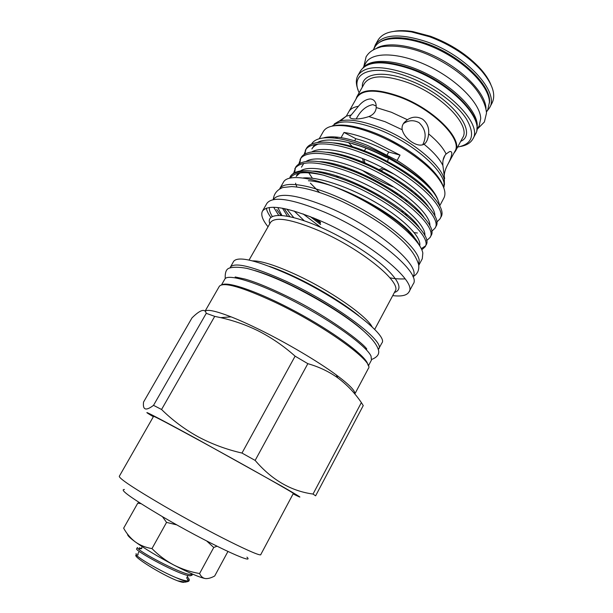 <?xml version="1.0" encoding="UTF-8"?>
<svg xmlns="http://www.w3.org/2000/svg" width="613" height="613" viewBox="0 0 613 613"><rect width="100%" height="100%" fill="white"/><g stroke="black" fill="none" stroke-linecap="round" stroke-linejoin="round"><path stroke-width="0.92" d="M486.492 112.018L487.787 109.604L489.419 102.333C489.458 87.069 466.708 62.993 437.713 49.255C408.748 35.393 381.156 35.286 374.788 47.224L373.394 49.676M485.986 108.386C485.55 94.655 467.052 73.775 441.59 59.752C416.158 45.676 388.627 41.155 376.78 48.098M176.161 577.684C181.318 579.975 184.957 581.27 187.088 581.568L188.681 581.285L189.195 580.35L187.448 580.909C185.241 580.833 181.479 579.752 176.161 577.684C161.38 571.592 139.534 558.887 136.209 555.026L136.101 553.6M136.676 548.75C133.573 550.175 181.034 576.082 190.245 575.776L191.969 575.262L192.597 574.105L190.904 574.565C183.233 574.887 143.657 554.29 138.331 548.896L137.343 547.555L136.676 548.75M188.229 579.99L187.042 578.457M139.32 547.761L141.68 548.635L141.971 546.505M187.218 576.779C188.865 578.45 189.524 579.637 189.195 580.35M191.532 574.266L191.562 573.653M184.283 582.128C183.624 582.656 181.348 582.197 177.441 580.756L185.18 582.166L187.693 581.614M177.441 580.756C161.625 574.741 131.45 555.822 136.262 555.079M443.053 160.185L444.9 155.464M476.738 130.262L479.213 125.634L480.715 118.593C480.485 103.758 457.459 79.951 428.387 66.089C399.339 52.105 371.907 51.523 365.792 63.024L363.202 67.583M476.883 129.197L477.259 125.029C476.899 110.945 455.697 88.502 427.989 74.395C400.312 60.197 372.597 57.545 364.022 66.894M402.205 129.749C401.684 127.19 402.373 124.761 404.258 122.477L407.407 119.727C412.38 116.508 417.438 116.332 422.595 119.183C427.192 122.876 429.2 127.772 428.625 133.872C428.265 137.749 427.246 140.76 425.575 142.921L424.058 144.247C420.817 145.925 416.679 145.158 411.652 141.948C406.603 138.492 403.454 134.423 402.205 129.749L385.102 121.703L368.85 116.57C373.432 114.731 375.892 111.719 376.229 107.536L376.075 104.585C375.409 101.214 373.532 99.329 370.459 98.923C366.267 99.16 362.252 101.612 358.413 106.287L349.808 116.685C349.625 117.903 350.935 118.638 353.747 118.891C358.153 119.236 363.187 118.462 368.85 116.57M394.519 31.255C399.753 30.351 405.875 30.466 412.878 31.592L430.518 36.267C450.984 43.983 467.719 54.902 480.715 69.039C485.412 74.372 488.768 79.491 490.783 84.402M492.024 103.122C496.185 94.739 492.599 83.851 481.251 70.464C467.865 55.913 450.632 44.672 429.544 36.719L411.4 31.899C394.021 29.432 382.887 32.198 378.014 40.19L375.302 44.948C382.719 34.167 399.86 33.102 426.725 41.776C466.524 55.4 500.047 92.571 489.435 107.957L492.024 103.122M358.069 89.843C355.831 84.188 355.785 79.399 357.923 75.476C364.873 65.514 381.784 65.085 408.649 74.188C448.463 88.425 482.86 124.746 472.868 138.936C470.692 142.829 466.608 145.342 460.639 146.461M457.62 147.082C472.707 144.116 475.542 134.561 466.11 118.432C456.003 103.168 431.744 85.613 407.951 76.725C372.275 62.986 349.418 72.824 359.149 92.724M355.9 99.245L356.858 96.777C362.658 88.609 377.049 88.548 400.028 96.593C433.874 109.03 463.643 139.526 455.413 151.189L453.835 153.304M350.69 115.106L346.314 116.148L357.004 97.298C362.766 89.192 377.056 89.138 399.883 97.138C433.491 109.489 463.06 139.764 454.892 151.334L447.398 165.203C450.233 160.054 451.712 156.024 451.819 153.104C451.612 151.695 450.793 151.227 449.375 151.702L446.111 153.993C443.551 156.621 442.471 160.468 442.892 165.525L444.632 178.712M394.435 192.735L398.741 194.306M421.346 199.486L422.173 199.539M176.866 524.904L166.552 522.391L162.445 516.667M368.375 365.9L371.47 360.076L371.026 356.069C366.605 346.115 333.25 321.802 295.795 302.209C258.334 282.539 227.592 273.122 224.825 279.122L221.546 284.846M368.114 365.218L367.348 362.988C362.904 353.663 332.2 331.189 296.34 311.902C260.479 292.57 228.626 281.298 222.266 284.7M422.832 253.023C420.518 239.829 390.527 214.014 354.935 196.083C319.35 178.054 288.233 172.789 283.49 182.13L279.766 188.651C284.562 179.663 315.649 185.295 351.188 203.386C386.734 221.377 416.733 246.955 419.177 259.889L418.756 265.375L422.28 258.747L422.832 253.023M289.895 216.741L284.087 208.52M333.487 125.88C337.188 124.96 341.855 124.83 347.487 125.489C355.701 126.5 365.041 129.075 375.501 133.228C399.316 142.622 424.594 159.932 436.104 174.414C439.667 178.827 442.05 182.843 443.237 186.467M424.265 201.738L423.66 201.7M402.733 197.179L399.324 196.03M405.201 200.282L407.691 201.003M439.621 206.014L443.873 198.06C446.532 192.911 444.149 185.639 436.74 176.253C424.916 161.395 398.887 143.58 374.39 133.902C363.624 129.627 354.03 126.975 345.594 125.941C333.702 124.669 326.285 126.531 323.342 131.519L319.22 138.745M293.336 493.457C296.094 494.224 245.384 465.543 200.359 440.992C170.491 424.732 154.905 416.511 153.595 416.311L119.274 476.339C119.359 478.707 134.278 488.592 164.039 506.009C209.002 532.176 261.966 558.412 260.832 554.481L293.336 493.457M246.947 557.148C256.272 565.983 206.443 542.497 162.2 516.521C131.565 498.331 118.976 489.327 124.416 489.503M293.121 493.856C304.99 499.924 301.259 497.396 281.934 486.285L197.961 439.544C154.376 415.744 135.948 406.48 153.365 416.71M255.146 460.417L307.841 363.67C318.921 366.819 328.905 371.555 337.786 377.869C346.958 384.703 354.82 392.948 361.363 402.595L363.248 405.576L315.618 495.825L313.036 494.055C291.068 491.09 271.774 479.872 255.146 460.417L241.982 453.061C226.343 449.467 211.654 444.011 197.93 436.686C184.459 429.184 172.337 420.12 161.564 409.492L214.719 316.362L206.252 313.327L153.518 405.346C145.909 411.139 142.584 410.043 143.549 402.067L191.992 317.902C200.152 309.818 204.903 308.293 206.252 313.327M205.133 311.075L219.37 286.256C223.446 281.658 241.92 286.968 274.793 302.171C324.4 325.557 375.018 362.398 368.344 368.49L354.812 393.983C355.601 391.056 349.402 384.696 336.2 374.872C318.093 361.494 286.731 342.935 259.46 329.579C248.832 324.369 239.376 320.124 231.093 316.852C216.136 311.059 207.501 309.151 205.186 311.136M214.719 316.362L220.688 317.649C233.446 320.507 245.675 324.783 257.383 330.453C270.961 337.28 283.535 345.847 295.106 356.161L241.982 453.061M307.841 363.67L295.106 356.161M438.057 200.221C436.893 196.742 434.586 192.857 431.138 188.582C423.422 179.18 412.074 169.801 397.094 160.445L400.036 155.097L370.834 140.262C360.942 136.301 352.008 133.695 344.023 132.446L341.081 137.657L338.146 137.243C332.008 136.538 327.081 136.768 323.358 137.94M401.339 211.278L403.867 211.991M421.284 248.663L425.422 245.974M421.798 249.797L425.039 246.878L425.958 245.146C434.425 234.664 391.615 197.907 345.839 180.337C315.258 169.019 296.83 167.617 290.547 176.138L289.65 178.115M425.039 246.878C433.468 236.472 390.588 199.777 344.82 182.168L323.488 175.172C304.983 170.307 293.911 170.774 290.286 176.582M440.693 217.477L440.793 217.293C449.919 205.516 408.036 167.824 362.283 150.898C333.71 139.879 310.998 139.45 306.239 148.691L304.04 154.629M436.686 222.19L439.881 219.002C448.977 207.309 407.032 169.671 361.279 152.698C332.698 141.664 310.009 141.182 305.274 150.369M431.652 231.407L434.954 228.258L435.874 226.542C444.777 215.194 402.588 177.808 356.827 160.667C328.239 149.534 305.642 148.821 301.029 157.802L298.883 163.809M408.902 231.66L409.538 231.791M414.204 232.626L417.407 233.024M434.954 228.258C443.827 216.987 401.576 179.655 355.816 162.483C327.227 151.319 304.646 150.56 300.064 159.495M426.579 240.656L430.004 237.553L430.924 235.829C439.613 224.91 397.117 187.831 351.349 170.483C320.76 159.311 302.247 158.139 295.795 166.951L293.711 173.019M430.004 237.553C438.655 226.71 396.098 189.693 350.329 172.299C319.741 161.104 301.244 159.886 294.822 168.652M305.803 149.557L304.967 154.062M300.592 158.675L299.849 163.257M310.393 183.149L319.411 192.336M295.366 167.832L294.715 172.491M273.252 199.631C273.873 193.831 277.053 189.8 282.792 187.524L291.688 186.582C305.205 187.348 322.093 192.359 342.353 201.608C357.417 208.841 371.493 217.04 384.589 226.212C400.45 237.99 413.997 249.828 418.641 264.571C419.407 270.111 417.507 274.164 412.932 276.739L413.039 276.517C421.667 266.18 376.535 227.661 329.196 207.638C297.65 194.719 279.045 191.984 273.383 199.424L273.268 199.623M392.734 295.612C401.477 296.669 406.886 295.458 408.963 291.98L413.17 284.057C422.073 273.582 374.635 233.453 325.036 212.343C292.072 198.758 272.708 195.754 266.931 203.324L262.464 211.11C260.632 214.719 262.487 219.944 268.042 226.779M408.963 291.98C417.66 281.911 369.923 242.089 320.323 220.772C287.367 207.033 268.08 203.815 262.464 211.11M378.267 349.602L381.845 343.065C389.201 335.633 339.548 297.78 289.941 275.091C257.039 260.379 238.288 255.774 233.691 261.276L230.067 267.789M378.696 348.989C385.899 341.87 336.016 304.255 286.409 281.398C253.514 266.578 234.833 261.805 230.358 267.099M397.094 160.445L367.869 145.58C357.977 141.588 349.042 138.952 341.081 137.657M311.527 144.17C314.492 138.875 322.2 136.845 334.652 138.078C343.824 139.128 354.329 141.986 366.176 146.637C392.144 156.767 419.713 175.272 431.644 190.068L434.18 193.363C437.475 198.145 439.253 202.275 439.498 205.761M406.802 214.45L404.726 213.922M390.197 215.561L387.638 214.519M416.786 241.622L407.875 230.664C393.561 216.757 367.356 200.328 343.15 190.482M422.709 144.844C426.87 136.5 425.667 129.113 419.093 122.677C413.675 119.773 408.434 120.11 403.369 123.688M376.244 106.064L372.85 104.631C366.03 105.965 360.482 110.738 356.207 118.96M382.29 168.383L377.8 170.077M387.431 162.437L388.336 158.346M384.55 168.736L380.451 170.904L378.757 169.855M353.042 143.695L351.747 143.335M400.036 155.097L388.726 152.016C377.187 145.84 366.229 141.404 355.854 138.699L344.023 132.446M355.854 138.699L354.636 140.867M388.198 158.054L385.799 157.319L386.014 156.92M387.224 154.744L388.726 152.016M385.799 157.319C374.244 151.135 363.287 146.668 352.912 143.925M366.13 148.055L363.884 151.518M363.808 163.51L362.444 158.43M365.271 164.146L363.907 159.02M444.264 176.092C444.226 173.28 445.069 170.046 446.816 166.384L447.398 165.203M352.36 170.881L349.556 168.736M333.349 153.48L333.005 153.058M328.246 136.998L328.231 137.68M335.886 153.587L336.368 154.162M354.115 170.46L357.777 173.119M294.171 211.025L304.324 220.864M286.815 209.102L293.811 217.669M313.603 217.914L320.522 223.124M310.186 216.55L320.645 224.55M313.864 218.021L320.515 223.017M290.309 177.962C294.37 172.061 305.427 171.134 323.488 175.172M419.277 245.131C417.422 241.032 413.622 236.212 407.875 230.664M336.338 175.877L338.299 177.525M266.318 208.205C266.847 210.903 268.387 214.014 270.954 217.531M269.345 207.501C269.122 209.991 270.134 213.025 272.387 216.588M273.674 207.271L278.731 215.401M343.525 166.675L345.456 168.284M361.363 402.595L313.036 494.055M161.564 409.492L153.518 405.346M320.446 222.281L316.308 219.04M303.343 177.939C318.99 176.651 350.858 187.524 377.914 203.746C404.71 219.761 421.821 237.729 419.683 245.775M299.926 173.012L296.232 176.36L297.949 173.379M300.5 170.889C310.216 164.192 342.085 171.479 373.141 188.084C404.159 204.604 426.288 225.906 424.824 235.607M301.473 167.188L303.803 163.364M306.125 161.403C316.308 154.767 347.916 161.84 378.527 178.214C409.086 194.497 430.977 215.753 429.866 225.883M410.135 232.427L409.599 232.35M311.741 151.947C322.369 145.373 353.724 152.246 383.891 168.383C414.013 184.436 435.651 205.639 434.87 216.174M416.273 223.753L415.652 223.676M393.439 217.899L391.347 217.117M343.318 190.551L342.261 189.754M323.84 173.203L323.189 172.475M318.499 144.009C315.327 145.105 313.12 146.752 311.871 148.944L314.691 144.568M317.358 142.523C326.629 137.136 349.839 140.661 374.865 151.633C400.274 162.759 424.112 179.923 434.18 193.363M308.4 180.758C338.483 182.084 401.569 217.04 414.549 237.821M296.822 186.942L295.558 183.218M312.875 171.119C342.529 171.425 406.373 206.451 419.537 227.936M319.641 161.663C349.533 162.468 410.128 195.746 424.004 217.354M312.392 178.253L308.776 172.797M326.453 152.254C356.467 153.549 413.89 185.111 428.403 206.757M400.051 223.048L398.603 222.603M319.45 172.215L319.082 171.763M333.326 142.89C363.333 144.676 417.652 174.536 432.74 196.137M407.599 215.14L405.538 214.573M303.09 213.914L320.89 227.423C344.521 237.89 370.267 253.989 384.995 267.36C399.622 281.321 402.756 289.704 394.389 292.508M141.005 503.671L137.779 503.135L123.642 528.184C126.73 533.762 130.653 538.36 135.389 541.976C140.262 545.386 145.794 547.593 151.978 548.597C158.468 555.194 165.74 560.665 173.793 565.01C181.984 569.14 190.582 571.983 199.593 573.538C200.842 576.389 202.742 578.067 205.301 578.557C207.937 578.825 211.064 577.975 214.696 575.998L227.921 551.501M199.593 573.538L213.745 547.486L206.765 541.034M216.987 546.214L213.745 547.486M151.978 548.597L166.552 522.391M137.779 503.135L139.465 502.683M206.497 578.634L205.301 578.557C199.823 577.538 189.317 573.025 173.793 565.01C157.985 556.65 145.181 548.972 135.389 541.976C129.772 537.846 127.182 535.264 127.627 534.23M376.229 107.536L391.454 112.279L407.407 119.727M475.381 134.232C485.473 119.857 451.206 83.406 411.392 69.261C384.527 60.227 367.585 60.748 360.559 70.84C367.923 60.342 385.025 59.637 411.882 68.717C451.551 82.824 485.734 119.06 475.381 134.232L472.868 138.936M362.352 87.084C361.249 73.828 381.623 69.736 408.519 80.073C449.314 94.67 479.856 132.998 460.685 141.373M455.413 151.189L462.654 137.718C471.113 125.604 441.674 94.793 407.837 82.579C384.857 74.694 370.375 74.993 364.398 83.475L356.858 96.777M428.625 133.872C437.222 141.005 443.053 147.71 446.111 153.993M334.277 123.926L338.514 121.443C347.586 118.462 361.432 120.539 380.052 127.657C411.07 139.634 442.004 165.303 444.318 179.847L444.471 184.758M434.219 192.743L433.782 192.811M412.656 190.988L410.541 190.444M442.892 165.525C439.636 158.936 433.353 151.848 424.058 144.247M415.039 193.992L416.602 194.306M443.72 187.647C448.793 174.766 414.97 143.488 378.765 129.573C355.004 120.715 339.495 119.566 332.238 126.102M388.941 139.274L402.358 146.683M421.713 199.079L420.817 198.995M396.611 192.842L391.462 190.819M489.419 102.992C492.193 86.096 460.639 55.369 426.25 43.485C404.565 36.182 388.979 35.799 379.516 42.32M252.51 260.877C261.023 260.724 275.383 265.253 295.589 274.463C329.564 290.026 366.497 315.687 372.152 326.928M354.95 312.914C337.579 299.734 317.12 287.551 293.566 276.371L273.536 267.973M269.789 223.722C265.506 211.975 287.512 212.496 320.89 227.438M374.681 329.419L395.109 291.16C402.312 282.7 361.678 249.215 319.817 231.047C291.765 219.216 275.344 216.335 270.54 222.396L249.054 260.073M255.031 270.601C264.096 273.229 274.976 277.513 287.696 283.444C315.787 296.539 347.525 316.354 362.589 329.97M277.812 207.546L281.926 215.515M287.474 216.259L282.47 208.221M361.141 174.59L356.628 171.464M337.204 154.369L336.66 153.74M330.706 136.852L331.02 137.772M343.855 155.472L344.943 156.522M362.49 170.468C372.137 176.965 382.259 182.436 392.864 186.888M350.559 158.361L348.973 156.974M333.464 137.956L332.982 136.852M332.1 126.132L346.314 116.148L340.522 120.845M348.46 142.5L353.517 147.794M383.876 169.234L394.282 174.299M348.858 111.666C350.467 108.861 353.647 107.06 358.413 106.287M477.328 129.144L484.385 121.972L486.484 113.175C486.025 103.666 478.975 91.728 471.083 83.544C459.26 71.744 444.785 62.051 427.659 54.45C410.978 47.408 395.669 44.826 381.73 46.688C372.198 49.431 369.072 52.312 366.13 56.695L363.823 66.488M480.715 69.039L481.251 70.464M444.41 177.088L443.766 187.77M422.303 199.677L421.491 199.616M398.894 194.421L394.626 192.857M489.435 107.957L486.776 111.497M366.781 349.012C362.091 342.054 328.691 317.174 293.573 299.535C272.969 289.213 256.763 282.386 244.947 279.053L235.162 276.969M371.708 359.433C377.914 356.981 380.014 353.387 378.006 348.651C371.815 332.093 331.388 305.328 290.823 285.221C273.666 277.076 259.015 271.459 246.87 268.379C238.794 266.9 232.81 266.862 228.925 268.256C226.151 269.314 224.925 272.754 225.247 278.578M436.104 174.414L436.74 176.253M336.2 374.872L337.786 377.869M269.368 266.349C276.555 268.785 284.708 272.126 293.826 276.379C317.235 287.236 343.694 303.397 358.544 315.572M440.793 217.293L439.889 219.002M431.138 188.582L431.644 190.068M350.375 117.98L349.808 116.685M424.495 143.948L425.575 142.921M338.146 137.243L334.652 138.078M231.093 316.852L220.695 317.649M318.461 220.749L317.986 219.753M347.487 125.489L345.594 125.941M276.762 209.523L280.961 215.447M389.868 277.75C393.891 278.739 398.986 279.114 405.162 278.892M375.302 44.948L373.731 49.094M446.816 166.384L447.076 165.885M327.633 137.059L327.679 137.687M335.732 153.556L336.208 154.124M353.946 170.391L357.578 173.035M357.923 75.476L360.559 70.84M412.878 31.592L411.4 31.899M136.209 555.026L138.086 554.888L137.933 553.685L138.745 552.229M188.321 580.856L186.743 577.883L187.961 575.431M138.331 548.896L141.687 548.65M191.677 574.542L191.087 573.439"/></g></svg>
